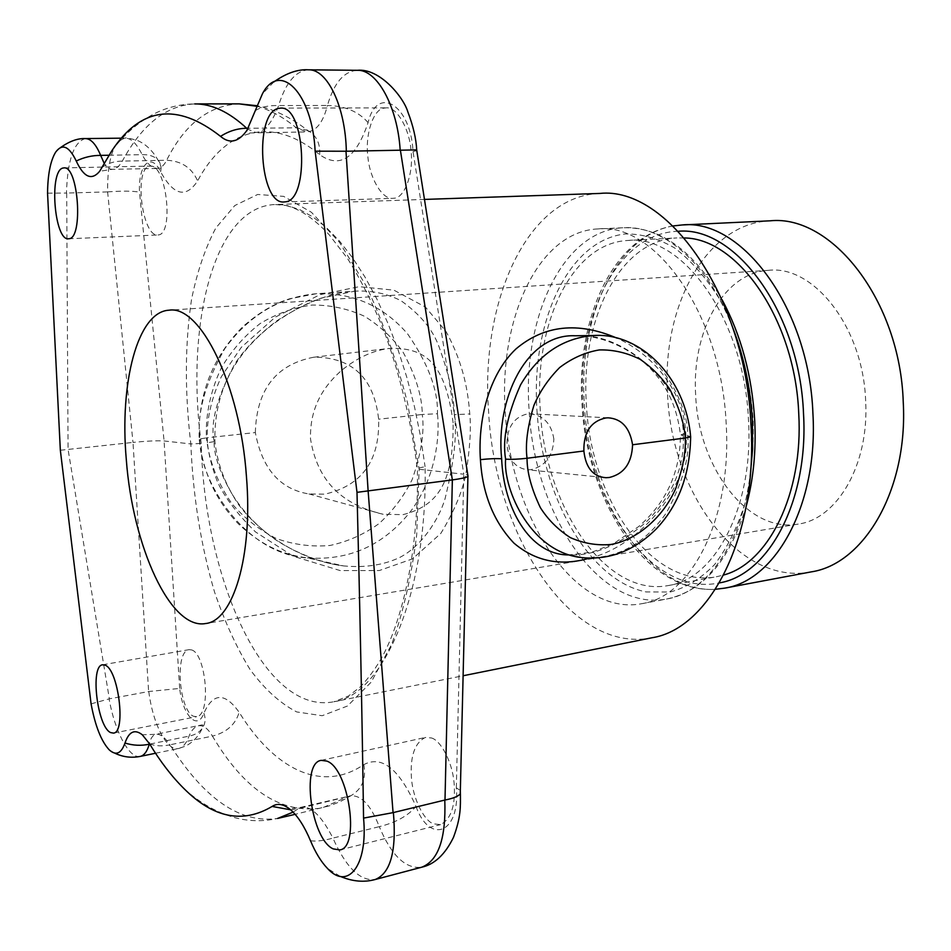 <?xml version="1.0" encoding="UTF-8"?>
<svg xmlns="http://www.w3.org/2000/svg" width="951" height="951" viewBox="0 0 951 951"><rect width="100%" height="100%" fill="white"/><g stroke="black" fill="none" stroke-linecap="round" stroke-linejoin="round"><path stroke-width="0.71" stroke-dasharray="4.75 3.57" d="M107.606 191.9C122.073 190.806 132.7 190.901 139.5 192.173C138.18 164.737 150.9 151.435 160.612 171.774C173.664 195.526 185.992 198.569 197.618 180.892C224.341 130.477 270.155 113.835 319.655 154.656C339.947 168.981 356.078 158.294 368.073 122.62C376.976 84.663 410.82 104.455 413.031 151.578L463.791 474.216L419.153 469.259L417.346 468.308L425.073 466.668C427.748 593.472 383.253 695.252 333.908 701.755C264.342 715.675 204.251 578.565 201.243 443.463L190.83 443.939C184.672 392.074 184.898 343.929 191.52 299.529C197.154 271.76 205.261 247.926 215.829 228.002L234.814 205.535L257.685 194.468L283.612 196.358L311.429 212.287L339.555 242.446L366.206 285.942C382.694 320.939 396.484 360.013 407.599 403.165L419.153 469.259L416.704 534.842C411.51 576.449 403.129 613.015 391.55 644.552L371.128 682.2L347.46 706.022L322.163 715.723L296.724 711.942C280.081 703.276 264.533 689.118 250.042 669.468C236.442 647.262 224.638 621.526 214.617 592.247C200.934 545.826 193.005 496.386 190.83 443.939L164.071 440.967C157.426 440.527 147.06 441.002 132.997 442.405L107.606 191.9C107.38 159.126 113.288 141.2 125.342 138.121L125.342 138.121C131.179 138.228 136.789 143.744 142.151 154.668C146.894 163.584 151.887 168.149 157.153 168.351L157.153 168.351C160.921 168.172 164.083 165.474 166.639 160.255C184.696 124.177 208.863 105.383 239.153 103.873L239.26 103.873M149.39 166.235L150.424 166.092C166.591 164.511 174.092 234.255 158.318 234.933L157.795 234.98C142.008 236.811 133.806 168.909 149.39 166.235M383.776 108.164L386.272 107.855C397.161 106.643 409.94 129.978 411.105 151.566C413.626 174.069 404.425 198.046 394.118 198.212L392.858 198.331C382.124 199.841 369.368 177.433 367.847 156.237C365.006 134.709 373.232 109.46 383.776 108.164M91.082 703.859L109.103 698.902L148.784 691.508L179.668 688.429C182.735 715.366 197.428 731.2 203.871 713.238C213.119 692.566 224.876 692.245 239.165 712.287C273.46 767.897 320.76 793.835 363.817 764.628C381.886 755.035 399.265 768.955 415.967 806.389C408.193 815.78 395.961 822.532 379.283 826.657C391.598 855.817 405.78 869.321 421.828 867.181M431.409 737.952C440.729 740.353 452.284 761.834 454.067 782.637C455.814 804.95 451.321 818.942 440.575 824.624L433.347 823.816C423.789 820.475 412.853 798.198 411.462 778.215C410.012 756.39 414.636 742.802 425.37 737.453L431.409 737.952M191.603 649.925C205.998 653.694 211.514 714.843 196.714 716.685L193.6 716.281C179.192 710.92 174.402 651.435 189.011 649.664L191.603 649.925M201.243 443.463C185.338 324.315 213.702 206.581 275.136 204.524C291.481 203.811 309.444 213.82 328.998 234.54L347.424 258.339C360.298 278.762 372.316 302.489 383.455 329.522C399.456 372.756 410.749 419.011 417.346 468.308L417.37 468.296C418.975 547.015 403.283 620.076 380.673 659.614C374.088 670.61 367.217 679.775 360.072 687.097L348.47 696.013L333.908 701.755L463.113 675.757M424.467 199.425L275.136 204.524L287.368 205.618L300.076 209.779L313.129 217.078L326.324 227.515L339.495 241.067L352.452 257.638L364.982 277.038L376.893 299.078L387.984 323.459L398.065 349.813L406.957 377.761L414.505 406.873L420.58 436.687L425.073 466.668M207.449 442.786C206.308 425.989 208.721 404.175 221.393 376.596L241.316 347.317L275.291 317.147L320 294.667L359.193 286.679L393.869 290.15L425.406 307.03L445.971 331.423C464.563 365.291 468.177 394.035 469.794 413.947C471.244 429.02 469.889 449.347 465.728 474.941C461.806 493.165 453.484 512.66 440.8 533.44L412.508 558.867L379.342 570.529L340.113 570.564L293.229 556.24L255.486 531.918C237.607 514.384 224.911 497.694 217.434 481.836C211.859 467.155 208.531 454.138 207.449 442.786L214.914 441.466L214.082 441.002C213.773 457.181 221.702 478.056 237.869 503.65C245.845 514.634 256.901 525.594 271.035 536.53C290.459 550.95 321.319 563.444 343.608 565.916C364.946 567.913 383.657 565.096 399.753 557.452C421.436 546.361 438.708 519.828 444.997 498.966C454.221 461.413 457.312 433.323 454.281 414.695L469.794 413.947M589.727 558.118C640.011 546.136 692.173 485.165 685.778 433.715C684.613 396.02 656.844 356.054 616.878 338.092M599.879 193.433C526.474 195.704 480.172 303.012 488.612 411.878C494.686 534.236 570.552 654.371 651.815 637.788M598.131 228.918C655.382 222.296 721.678 314.84 726.184 424.182C732.104 518.509 691.27 596.729 641.937 603.659C574.677 616.949 510.437 516.619 505.338 412.746C498.288 320.558 537.6 231.283 598.131 228.918L623.487 227.729C562.255 230.106 522.218 318.668 529.125 410.107C534.034 513.136 598.857 612.42 666.877 598.975C705.963 592.485 741.055 544.982 750.184 476.57M628.052 240.46C682.331 234.112 744.467 319.358 748.473 419.843C753.858 506.61 715.223 579.076 668.375 585.531C605.323 597.834 544.78 505.896 540.263 409.905C533.88 324.778 571.373 242.85 628.052 240.46L676.874 237.928C619.042 240.353 580.276 321.01 586.422 404.769C590.607 499.239 652.136 589.311 716.472 576.746L723.747 574.986M684.351 237.964L676.874 237.928M811.203 571.884C739.284 586.149 671.418 492.891 667.59 394.76C661.444 307.732 705.44 223.307 770.167 220.81M865.648 400.93C863.27 327.524 813.687 264.925 768.574 270.322C723.259 272.687 691.353 332.505 695.692 395.64C698.414 467.072 747.605 533.523 798.234 524.084C837.308 518.973 869.333 464.528 865.648 400.93M553.851 439.065C551.414 423.635 543.378 415.207 529.731 413.78L527.425 413.899C513.742 417.18 506.919 427.475 506.954 444.806C508.666 459.915 515.585 468.237 527.722 469.806L530.967 469.639C545.399 466.18 553.03 455.993 553.851 439.065M453.14 422.898C444.783 358.289 422.101 348.518 391.396 348.209L389.934 348.351C373.612 350.218 357.635 357.457 341.991 370.07C327.18 382.968 309.55 403.973 310.513 438.922C318.633 489.361 351.597 506.859 383.17 514.277L402.998 514.646C440.23 505.278 453.365 479.696 453.14 422.898M308.54 69.815C295.702 70.707 285.716 82.618 278.607 105.561C272.224 122.798 264.628 131.761 255.807 132.462L247.676 129.181M255.557 110.506C261.228 106.928 268.907 105.288 278.607 105.561L327.441 105.478C333.991 82.903 343.977 71.182 357.41 70.303M111.719 150.959C123.666 134.887 137.74 122.536 153.919 113.93C166.663 107.427 180.262 104.099 194.717 103.921C166.27 105.383 142.139 124.438 122.334 161.099C119.22 166.401 115.915 169.135 112.42 169.302L112.42 169.302C109.401 169.302 106.655 167.317 104.194 163.334M101.971 167.495C107.558 163.322 114.346 161.194 122.334 161.099L166.639 160.255C181.57 160.992 191.9 167.863 197.618 180.892M85.435 138.584C73.916 141.699 67.58 159.863 66.439 193.065L47.55 193.148M107.427 191.912L66.439 193.065M60.341 450.263L132.997 442.405L148.618 691.543M140.237 756.414C129.407 759.195 114.691 731.236 109.103 698.902M149.58 743.848C155.536 746.131 162.336 746.452 169.979 744.799C164.749 737.203 160.065 733.708 155.916 734.315L155.916 734.315C152.814 735.064 150.65 738.154 149.426 743.599M290.637 809.8L298.234 808.742L293.11 812.118M184.173 788.795C199.758 802.882 216.721 812.523 235.028 817.717C249.079 821.426 263.249 821.676 277.561 818.466C240.365 823.768 204.501 799.209 169.979 744.799L212.453 736.122C244.431 790.198 280.985 814.151 322.116 807.97L349.611 795.916C360.821 794.442 370.712 804.689 379.283 826.657L332.921 838.093C321.807 816.35 311.346 806.044 301.562 807.161L298.234 808.742L350.871 795.761L340.779 801.324L330.472 805.556L295.131 814.329M310.49 840.732C316.303 841.587 323.768 840.708 332.921 838.093C346.081 867.514 360.156 881.327 375.181 879.509M413.031 151.578L416.788 150.638M368.073 122.62C358.586 111.576 345.035 105.87 327.441 105.478C323.114 122.429 316.255 131.238 306.84 131.927L296.391 127.826L307.53 130.299L306.84 131.927L248.425 132.985L246.975 130.287M319.655 154.656C320.404 143.458 316.374 135.339 307.53 130.299C290.792 117.401 273.971 109.21 257.067 105.716M256.877 106.286C269.704 109.686 282.875 116.866 296.391 127.826L248.235 128.266M160.612 171.774C161.706 167.186 160.802 163.251 157.902 159.958L157.902 159.958C154.312 156.226 149.057 154.466 142.151 154.668L108.949 155.239M148.784 691.508C152.802 723.735 166.865 751.48 178.622 748.496L178.622 748.496C182.854 747.557 186.325 743.432 189.059 736.122C191.543 730.142 194.682 726.695 198.486 725.791L198.486 725.791C203.324 725.042 207.972 728.49 212.453 736.122C226.635 732.413 235.539 724.472 239.165 712.287M203.871 713.238C205.903 718.754 205.357 723.818 202.23 728.418L202.218 728.418C199.258 732.436 194.872 735.004 189.059 736.122L149.735 744.11M363.817 764.628C366.42 778.714 362.105 789.092 350.871 795.761L301.562 807.161L292.028 808.493L290.911 810.038M415.967 806.389C429.864 845.142 460.343 833.326 456.325 787.844L460.343 790.471M456.325 787.844L463.791 474.216L467.809 475.036M255.344 432.55C256.556 389.672 275.968 364.578 313.58 357.255L314.817 357.136C352.797 357.659 374.076 378.355 378.629 419.201C379.853 460.629 361.927 485.616 324.862 494.151L308.92 493.949C279.986 489.23 262.131 468.76 255.344 432.55L206.486 437.84C208.269 455.957 215.592 480.326 231.806 503.483C244.288 518.188 259.136 529.873 276.337 538.539C293.99 544.768 311.88 547.075 330.021 545.47C347.781 541.642 364.138 534.331 379.092 523.549C392.953 510.806 403.973 496.172 412.128 479.649C421.21 453.805 424.598 432.075 422.28 414.481L437.46 413.744C438.209 390.385 428.295 363.829 407.729 334.063C383.574 306.044 353.142 292.599 316.433 293.704L289.782 298.757C274.102 303.547 258.387 312.927 242.624 326.906C212.323 357.433 197.844 394.831 199.187 439.1L206.486 437.84C205.428 419.807 208.828 394.356 221.262 368.013C231.355 350.776 244.288 335.976 260.051 323.625C276.658 313.568 294.109 307.375 312.415 305.033C330.651 304.998 347.983 308.73 364.399 316.231C379.996 325.908 392.977 338.033 403.343 352.619C415.884 376.18 422.196 396.793 422.28 414.481L378.629 419.201M199.983 439.54C198.628 478.579 243.848 554.362 307.435 557.928C285.823 554.944 264.996 548.156 239.533 525C216.519 501.807 203.074 473.182 199.187 439.112L199.983 439.54C196.572 414.22 204.845 383.931 224.793 348.648C248.996 315.352 279.535 297.033 316.433 293.704L354.664 291.184C371.27 290.269 386.736 293.455 401.037 300.73C420.164 314.329 432.8 329.593 438.946 346.533C449.193 374.991 454.293 397.72 454.281 414.695M307.435 557.928L307.446 557.928C349.528 560.84 384.073 545.125 411.082 510.782C435.665 477.497 440.051 436.854 437.46 413.744M214.082 441.002C210.123 422.767 217.054 397.066 234.873 363.9C244.145 349.528 258.185 335.121 277.014 320.689C306.174 302.085 332.054 292.242 354.664 291.184L321.295 298.103C303.357 304.094 278.025 318.205 260.17 334.954C229.025 363.793 213.939 399.301 214.914 441.466C217.018 460.664 222.986 478.603 232.829 495.281C242.279 510.009 253.537 522.575 266.601 532.964C290.911 551.473 316.576 562.457 343.608 565.916L307.446 557.928M683.353 435.701C684.554 467.107 672.333 495.733 646.668 521.552C619.743 545.113 593.567 556.24 568.163 554.944L591.795 552.234L613.371 543.794L638.656 526.569C666.425 502.437 680.345 471.862 680.429 434.845L683.353 435.701C684.161 385.262 625.009 333.516 578.612 335.727M568.163 554.944L585.614 557.892C618.328 558.51 645.301 543.401 666.544 512.565C682.961 481.788 689.998 456.254 687.656 435.974C689.451 406.636 656.547 335.846 598.417 335.465M687.656 435.974L690.616 436.426M179.668 688.429L164.071 440.967L139.5 192.173M536.911 409.738C542.153 496.672 588.812 580.514 646.098 591.938L670.182 592.021C686.087 587.694 700.875 578.565 714.534 564.644C727.158 548.073 737.322 527.615 745.049 503.293C751.028 477.224 753.739 449.478 753.168 420.069C749.899 375.752 737.857 332.993 719.182 298.459C705.725 277.205 690.878 260.372 674.639 247.949C658.056 238.368 641.568 233.708 625.199 233.958C567.83 240.258 531.062 322.841 536.911 409.738M732.769 327.631C708.115 263.165 663.025 225.03 623.487 227.729C660.862 226.944 693.743 250.945 722.118 299.731M678.313 231.271C617.425 232.65 576.532 317.111 582.987 404.627C587.338 503.222 652.029 597.371 719.408 582.892M682.176 224.959C619.458 227.396 577.756 314.305 584.354 403.985C588.824 505.064 654.942 601.935 724.614 588.146M66.701 193.065L68.056 449.359L109.353 698.854M685.778 433.715L680.429 434.845C676.363 399.872 660.505 372.887 632.831 353.879C617.96 344.131 602.672 338.247 587.005 336.214L575.771 335.774M641.937 603.659L666.877 598.975C703.431 591.118 729.881 560.187 746.238 506.17M668.375 585.531L716.472 576.746M673.035 225.958C612.706 236.193 576.033 319.619 582.036 404.401C586.601 500.369 646.169 593.828 715.497 589.275M768.574 270.322L169.076 310.192M607.915 417.81L529.731 413.78M602.839 477.378L527.722 469.806M798.234 524.084L205.689 623.523M273.829 81.964L262.369 93.911M121.562 138.168L125.342 138.121C125.77 137.372 130.061 138.275 138.228 140.807C146.192 144.516 152.754 150.9 157.902 159.958C160.85 165.308 161.729 168.125 160.553 168.422L112.42 169.302L99.677 171.263M60.507 147.571L55.598 152.231M114.714 753.121L109.21 749.84M155.524 753.251L178.622 748.496L185.659 746.083C193.065 742.16 198.581 736.276 202.218 728.418C203.086 725.637 202.979 724.472 201.897 724.924L155.916 734.315L142.281 734.766M340.256 876.382L327.477 868.441M339.828 849.932L440.575 824.624M321.153 760.372L425.37 737.453M113.478 733.102L196.714 716.685M102.637 664.797L189.011 649.664M63.967 167.887L150.424 166.092M68.52 238.772L157.795 234.98M280.581 108.117L386.272 107.855M284.04 201.969L392.858 198.331M308.92 493.949L383.17 514.277M313.58 357.255L389.934 348.351"/><path stroke-width="1.43" d="M616.878 338.092C577.887 321.486 544.257 325.099 515.989 348.91C488.85 374.516 477.735 420.116 480.41 459.666C482.49 493.902 493.664 521.719 513.932 543.116C535.639 561.506 560.9 566.511 589.727 558.118M463.113 675.757L651.815 637.788C709.398 629.063 757.864 537.303 750.993 425.466C745.762 295.428 667.008 186.265 599.879 193.433L424.467 199.425M684.351 237.964C738.012 238.368 795.202 320.011 798.745 413.602C803.488 493.961 768.432 563.158 723.747 574.986M682.176 224.959L770.167 220.81C831.471 214.367 900.086 300.219 903.248 402.107C908.146 489.991 863.924 564.098 811.203 571.884L724.614 588.146C775.731 580.764 818.324 504.541 812.915 413.376C809.087 307.672 741.53 218.421 682.176 224.959L673.035 225.958M246.452 476.665C240.187 384.858 200.364 304.867 169.076 310.192C137.408 311.702 119.434 383.182 126.305 459.618C132.605 545.91 170.36 630.299 205.689 623.523C233.054 620.884 253.049 556.228 246.452 476.665M605.739 417.965L608.129 417.81C621.669 418.761 629.812 427.748 632.57 444.759C631.868 462.982 624.118 473.895 609.306 477.497L605.918 477.711C593.067 476.665 585.721 467.761 583.878 450.988C583.522 432.277 590.809 421.269 605.739 417.965M583.878 450.988L527.044 458.263C518.604 459.226 511.448 459.523 505.599 459.155C502.259 439.457 507.263 414.672 520.613 384.775C538.492 354.402 562.861 337.974 593.745 335.489C640.534 332.529 685.73 377.392 690.652 436.854L685.231 438.019C684.554 424.55 679.561 408.573 670.253 390.076C662.55 378.189 652.529 367.942 640.178 359.347C626.994 352.738 613.371 349.599 599.308 349.932C585.317 352.274 572.122 358.123 559.735 367.478C548.465 378.807 539.859 391.455 533.903 405.423C527.472 426.654 525.19 444.272 527.044 458.263C526.985 472.326 531.419 488.79 540.358 507.632C547.919 519.555 557.88 529.541 570.243 537.565C583.462 543.425 597.038 545.731 610.958 544.471C638.525 539.692 664.38 515.216 675.828 488.232C682.913 468.035 686.051 451.297 685.231 438.019L632.57 444.759M315.138 151.173L345.986 151.233L368.132 491.049L393.06 812.641L363.555 818.11C368.096 865.707 347.852 890.849 327.477 868.441C321.117 861.832 315.459 852.595 310.49 840.732C304.522 826.597 297.996 816.362 290.911 810.038C283.862 804.035 277.597 802.834 272.117 806.436C242.778 823.911 213.464 818.038 184.173 788.795C172.012 776.801 160.481 761.81 149.58 743.848L142.281 734.766C134.662 728.858 128.896 731.616 124.985 743.04C121.193 753.691 115.927 755.962 109.21 749.84C101.234 741.233 95.195 725.91 91.082 703.859L60.341 450.263L47.55 193.148C47.776 174.402 50.451 160.767 55.598 152.231C62.207 143.161 69.078 146.085 76.235 161.016C83.866 177.397 91.688 180.809 99.677 171.263L111.719 150.959C140.641 107.059 176.922 102.197 220.549 136.373C229.773 144.183 238.582 142.151 246.975 130.287L262.369 93.935C279.642 60.507 312.356 92.58 315.138 151.173L356.994 492.345L452.355 479.91C460.664 478.793 465.847 477.652 467.916 476.487L460.26 793.835C458.216 796.379 453.128 798.448 444.997 800.017L393.393 812.558C396.638 850.919 390.588 873.244 375.217 879.509L375.181 879.509M363.555 818.11C362.069 713.5 359.882 604.907 356.994 492.345M326.68 761.05C348.672 767.968 360.512 847.496 339.828 849.932L333.207 848.898C311.096 839.174 300.742 762.761 321.153 760.372L326.68 761.05M104.979 665.129C118.376 669.005 126.34 732.615 113.478 733.102L110.673 732.603C97.228 727.051 89.929 665.403 102.637 664.797L104.979 665.129M63.028 168.018L63.967 167.887C78.386 165.64 83.45 238.392 68.995 238.725L68.52 238.772C54.314 240.983 48.774 170.467 63.028 168.018M278.274 108.438L280.581 108.117C305.426 105.406 309.895 200.625 285.205 201.85L284.04 201.969C259.682 204.869 253.869 113.335 278.274 108.438M345.986 151.233L346.33 151.233C345.486 106.678 327.31 68.912 308.54 69.815L308.54 69.815C297.794 69.114 286.215 73.168 273.829 81.964M247.676 129.181L246.713 128.278C228.989 111.885 211.657 103.778 194.717 103.921L239.153 103.873L256.877 106.286M220.549 136.373C228.822 131.048 237.548 128.349 246.713 128.278L248.235 128.266M104.194 163.334L100.651 155.382C96.027 144.302 90.951 138.703 85.435 138.584L85.435 138.584C77.851 138.192 69.554 141.188 60.507 147.571M76.235 161.016C84.057 157.236 92.199 155.358 100.651 155.382L108.949 155.239M124.985 743.04C133.116 745.56 141.224 745.953 149.295 744.193C147.155 751.468 144.136 755.534 140.237 756.414L140.237 756.414C131.274 758.137 122.774 757.044 114.714 753.121M293.11 812.118L277.561 818.466L295.131 814.329M272.117 806.436L290.637 809.8M416.788 150.638L416.681 149.889L346.33 151.233M308.54 69.815L357.41 70.303C377.048 69.435 397.566 106.595 400.193 150.317M460.343 790.471L460.403 793.633C460.51 806.923 461.021 816.933 453.496 837.332C445.151 854.402 434.595 864.352 421.828 867.181L421.828 867.181C438.459 860.607 446.114 838.235 444.795 800.064M467.809 475.036L467.916 476.487M568.163 554.944C529.493 554.588 503.673 508.357 501.641 458.786C495.887 458.418 488.814 458.715 480.41 459.666M578.612 335.727L575.545 335.774C525.915 333.29 495.578 399.753 501.641 458.786M598.417 335.465L593.745 335.489M585.602 557.892C530.884 555.206 502.996 488.588 505.599 459.155M690.616 436.426L690.652 436.854C689.95 474.799 678.443 505.528 656.119 529.053C635.197 549.821 611.695 559.438 585.614 557.892M750.184 476.57L752.586 449.193L752.396 420.913C750.517 387.901 743.979 356.803 732.769 327.631M719.408 582.892C768.384 575.01 808.742 501.367 803.524 413.804C799.779 312.249 735.456 225.934 678.313 231.271M444.997 800.017L452.355 479.91L400.407 150.306M722.118 299.731C741.114 335.192 751.979 375.431 754.714 420.437C756.223 451.154 753.394 479.732 746.238 506.17M715.497 589.275L724.614 588.146M605.918 477.687L602.839 477.378M421.828 867.181L375.205 879.509C364.09 882.564 352.441 881.518 340.256 876.382M416.704 149.889C416.122 138.537 413.174 125.889 407.872 111.956C403.593 97.24 379.758 68.044 357.41 70.303M239.26 103.873L257.067 105.716M85.435 138.584L121.562 138.168M155.524 753.251L140.237 756.414M416.681 149.889L468.035 476.415M593.757 335.489L575.557 335.774"/></g></svg>
